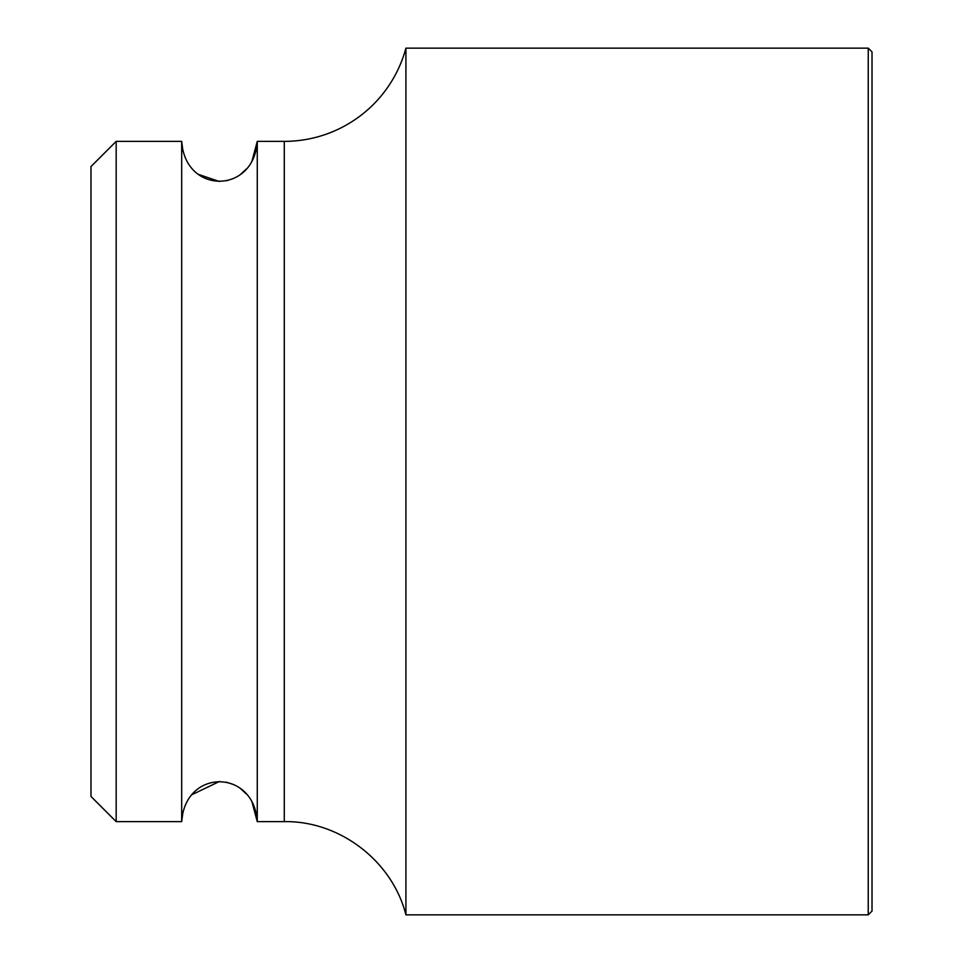<?xml version="1.0" encoding="UTF-8"?>
<svg xmlns="http://www.w3.org/2000/svg" width="963" height="963" viewBox="0 0 963 963"><rect width="100%" height="100%" fill="white"/><g stroke="black" fill="none" stroke-linecap="round" stroke-linejoin="round"><path stroke-width="1.44" d="M116.174 141.368L116.174 821.632L90.979 796.437L90.979 166.563L116.174 141.368L181.682 141.368L183.018 151.48M198.462 174.387L219.48 181.538M226.474 180.791L233.636 178.432M240.425 174.435L246.444 168.97M251.897 161.387L257.265 141.368C253.955 194.285 185.197 194.646 181.682 141.368L181.682 821.632C185.185 768.354 253.955 768.703 257.265 821.632L251.933 801.685M246.492 794.09L240.437 788.577M233.66 784.58L226.498 782.209M219.48 781.462L191.926 794.692M183.042 811.412L181.682 821.632L116.174 821.632M405.917 914.85C392.374 861.042 339.746 820.717 284.278 821.632L257.265 821.632L257.265 141.368L284.278 141.368A125.972 125.972 0 0 0 405.917 48.15L405.917 914.85L868.241 914.85L868.241 48.15L405.917 48.15M868.241 914.85L872.021 911.07L872.021 51.93L868.241 48.15M284.278 141.368L284.278 821.632"/></g></svg>
